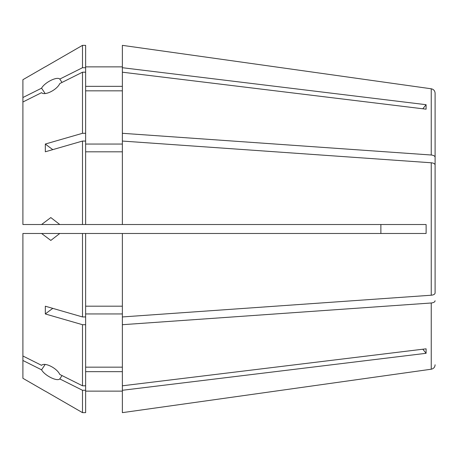 <?xml version="1.0" encoding="UTF-8"?>
<svg xmlns="http://www.w3.org/2000/svg" width="458" height="458" viewBox="0 0 458 458"><rect width="100%" height="100%" fill="white"/><g stroke="black" fill="none" stroke-linecap="round" stroke-linejoin="round"><path stroke-width="0.69" d="M422.803 108.781A282.265 244.452 180 0 0 426.095 104.699L426.095 109.181L122.366 72.198L122.366 133.295L431.241 155.01L431.241 88.783C433.629 89.31 434.917 90.793 435.1 93.22L435.1 293.011C434.917 294.225 433.629 294.963 431.241 295.227L122.366 316.942L122.366 233.483L59.78 233.483L50.821 240.427L41.575 233.483L22.9 233.483L22.9 360.475L41.575 369.818L45.136 364.476M380.879 224.517L380.879 233.483M431.241 295.227L431.241 162.773L122.366 141.058L122.366 224.517L426.095 224.517L426.14 229L426.095 233.483L122.366 233.483M122.366 224.517L85.629 224.517L85.629 72.198L82.492 72.198L59.78 83.556C57.078 89.797 44.638 96.054 41.575 92.665L22.9 102.008L22.9 79.709L45.302 66.771M41.575 233.483L59.78 233.483M22.9 97.525L41.575 88.182L45.136 93.524M41.575 224.517L59.78 224.517L50.821 217.573L41.575 224.517L22.9 224.517L22.9 102.008M85.629 412.641L82.492 412.641L85.629 412.641L85.629 385.802L82.492 385.802L59.78 374.444C57.073 368.192 44.632 361.952 41.575 365.335L22.9 355.992M85.629 233.483L85.629 316.942L82.492 316.942L82.492 233.483M122.366 306.184L85.629 306.184M431.241 162.773C433.629 163.037 434.917 163.775 435.1 164.989L435.1 285.397M122.366 45.353L431.241 88.783L122.366 45.353L122.366 72.198M426.095 104.699L122.366 67.715M85.629 133.301L82.492 133.301L82.492 72.198M122.366 144.052L85.629 144.052M122.366 90.833L85.629 90.833M122.366 133.295L122.366 141.058M431.241 155.01C433.629 155.273 434.917 156.018 435.1 157.231M435.1 123.963L435.1 93.22M122.366 412.647L431.241 369.217L122.366 412.647L122.366 316.942M85.629 390.279L82.492 390.279L59.78 378.921C57.078 381.772 44.638 375.537 41.575 369.818M82.492 412.641L45.331 391.184L82.492 412.641L82.492 390.279M122.366 391.132L85.629 391.132M122.366 371.65L85.629 371.65M435.1 364.78C434.917 367.207 433.629 368.69 431.241 369.217L431.241 302.99L122.366 324.705M422.803 349.219A282.265 244.452 180 0 1 426.095 353.301L426.095 348.819L122.366 385.802M426.095 353.301L122.366 390.285M41.575 88.182C44.632 82.474 57.073 76.223 59.78 79.079L82.492 67.721L82.492 45.359L45.331 66.816L82.492 45.359L85.629 45.359L85.629 67.721L82.492 67.721M85.629 72.198L85.629 67.721M122.366 66.868L85.629 66.868M122.366 86.35L85.629 86.35M85.629 224.517L59.78 224.517M82.492 224.517L82.492 141.058L45.331 151.787L45.331 144.03L82.492 133.301M85.629 141.058L82.492 141.058M122.366 151.816L85.629 151.816M82.492 385.802L82.492 324.699L45.331 313.97L45.331 306.213L82.492 316.942M85.629 385.802L85.629 324.699L82.492 324.699M85.629 316.942L85.629 324.699M122.366 313.948L85.629 313.948M122.366 367.167L85.629 367.167M45.302 391.229L22.9 378.291L22.9 360.475M431.241 302.99C433.629 302.727 434.917 301.982 435.1 300.769M62.019 375.56L59.78 378.921M62.019 82.44L59.78 79.079M52.825 149.623A282.265 141.133 0 0 1 45.331 144.03M52.825 308.377A282.265 141.133 0 0 0 45.331 313.97"/></g></svg>
